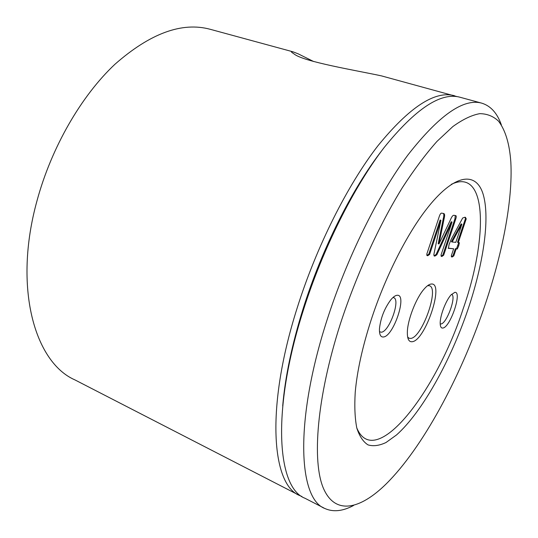 <?xml version="1.0" encoding="UTF-8"?>
<svg xmlns="http://www.w3.org/2000/svg" width="538" height="538" viewBox="0 0 538 538"><rect width="100%" height="100%" fill="white"/><g stroke="black" fill="none" stroke-linecap="round" stroke-linejoin="round"><path stroke-width="0.81" d="M457.199 96.652L381.503 75.892C357.602 70.673 302.786 61.688 293.882 53.8C290.87 51.904 290.567 51.245 292.995 51.816L298.139 53.813L313.647 61.52M397.152 295.281C407.643 293.983 393.641 336.324 383.439 336.99C380.568 337.245 379.25 334.468 379.472 328.671C380.662 318.059 384.441 308.435 390.81 299.807C393.224 296.922 395.336 295.409 397.152 295.281M379.485 331.704L381.321 332.215C389.256 331.885 400.844 299.464 393.655 297.642L392.975 297.507M454.825 292.342C462.552 291.266 450.219 327.676 442.781 328.046C441.106 328.227 440.245 326.653 440.192 323.325C439.983 315.819 445.915 300.339 451.106 294.831L454.825 292.342M440.205 323.903L440.911 323.963C446.722 323.829 456.823 295.765 451.55 294.353M371.025 320.325C384.569 278.496 405.793 236.155 425.666 210.224C454.139 172.994 476.534 170.882 483.339 194.938C490.165 219.201 483.198 264.595 467.798 309.975C450.225 361.415 422.095 412.202 396.526 434.946L386.015 442.512C379.357 445.666 373.365 446.466 368.046 444.899C363.217 441.893 359.478 436.298 356.829 428.12C354.898 418.47 354.367 406.493 355.235 392.189C357.118 371.133 362.383 347.178 371.025 320.325M356.748 427.818C374.905 471.779 436.331 391.967 463.171 308.778C488.047 238.159 487.657 166.874 451.288 184.346M407.656 337.07L409.102 338.267L410.75 338.409C421.994 337.649 439.593 288.247 429.445 285.739L427.616 285.665M340.446 323.6C316.66 397.73 311.811 461.503 323.493 488.47C335.302 515.512 360.245 509.446 386.203 483.891C422.76 447.629 460.104 377.81 483.918 308.247C502.115 255.153 512.949 200.903 510.831 162.086C509.573 144.009 505.491 130.391 498.585 121.218C493.427 116.269 487.152 113.747 479.761 113.659C471.745 115.098 462.781 119.396 452.855 126.558L436.957 141.413C425.74 154.056 414.247 169.409 402.478 187.459C378.974 225.523 356.519 274.562 340.446 323.6M353.634 505.444C342.854 511.241 333.284 512.263 324.939 508.531C298.496 498.921 294.138 421.94 326.943 320.325C346.842 257.998 378.066 195.032 407.945 154.944C438.981 115.28 463.615 98.03 481.846 103.188C490.75 105.946 497.267 113.202 501.382 124.957M292.995 51.816L210.277 29.314C181.992 21.621 150.196 33.289 114.883 64.318C81.332 95.811 51.44 147.338 36.994 200.809C12.986 287.675 34.782 362.41 74.903 379.889L298.738 495.054M481.846 103.188L460.151 97.284C440.965 91.884 415.618 108.649 384.112 147.573C353.822 186.935 322.659 248.939 303.237 310.554C271.206 410.985 277.238 487.912 304.965 498.255L323.923 508.006M381.852 150.559C352.316 188.488 321.717 249.208 303.002 309.101C291.912 344.75 285.147 377.017 282.706 405.887M454.563 95.764C435.134 90.303 409.613 106.941 377.992 145.684C347.602 184.85 316.445 246.612 297.151 308.045C265.315 408.167 271.764 485.081 299.821 495.606L301.932 496.513M412.236 341.717C425.228 340.594 444.664 282.732 431.476 284.01C429.411 284.091 426.95 285.779 424.092 289.074C415.975 298.186 407.461 320.191 407.347 332.316C407.279 339.001 408.914 342.134 412.236 341.717M455.807 242.356L452.149 241.999L461.9 224.178L455.807 242.356M461.9 224.178L461.106 223.916L451.375 241.73L452.149 241.999M461.106 223.916L461.88 224.171M458.712 242.638L456.5 248.791L455.37 248.704L453.05 255.624L451.321 256.734M465.061 217.258L465.464 218.596L457.508 242.329L459.391 242.699L458.692 245.94L457.253 249.06L455.37 248.704M456.13 248.973L453.81 255.886L452.155 257.009L451.631 256.915L451.321 255.752L453.655 248.778L448.161 248.146M457.253 249.06L456.5 248.791M453.81 255.886L453.05 255.624M452.155 257.009L451.395 256.74M453.655 248.778L448.262 248.321M448.43 248.374L449.035 244.642L451.16 239.37L462.693 217.984L464.926 217.231L465.457 217.352L466.231 218.852L465.464 218.596M466.231 218.852L458.268 242.591M441.9 256.465L441.382 256.37L441.019 255.079L452.041 222.026L436.829 254.804L434.872 256.095L434.287 255.994L433.83 254.635L440.931 220.304L429.613 254.434L427.73 255.718L427.152 255.611L426.755 254.266L439.297 216.404C440.03 214.245 440.783 213.149 441.557 213.122L443.763 213.539C444.778 213.855 444.892 215.577 444.106 218.704L438.995 243.963L450.447 219.8C451.725 216.686 452.882 215.187 453.917 215.294L455.834 215.644C456.426 215.92 456.385 217.083 455.713 219.121L443.662 255.22L441.9 256.465L441.066 256.182M452.041 222.026L451.227 221.757L436.042 254.528L433.971 255.799M452.021 222.026L451.227 221.757M436.829 254.804L436.042 254.528M434.872 256.095L434.079 255.812M440.952 220.311L440.118 220.035L428.806 254.151L426.822 255.416M440.931 220.304L440.118 220.035M429.613 254.434L428.806 254.151M427.73 255.718L426.923 255.429M444.106 218.704L443.299 218.435L438.201 243.687L438.995 243.963M443.272 213.425C443.991 214.07 443.998 215.738 443.299 218.435M455.713 219.121L454.926 218.858L442.888 254.945L441.12 256.189M455.282 215.536L454.926 218.858M443.662 255.22L442.888 254.945M309.464 291.858L309.343 290.09M323.358 253.99L324.643 252.766M325.705 248.549L326.411 248.664M306.727 299.827L306.014 299.807M458.692 245.94L457.932 245.678M428.181 285.268L428.625 285.429"/></g></svg>
